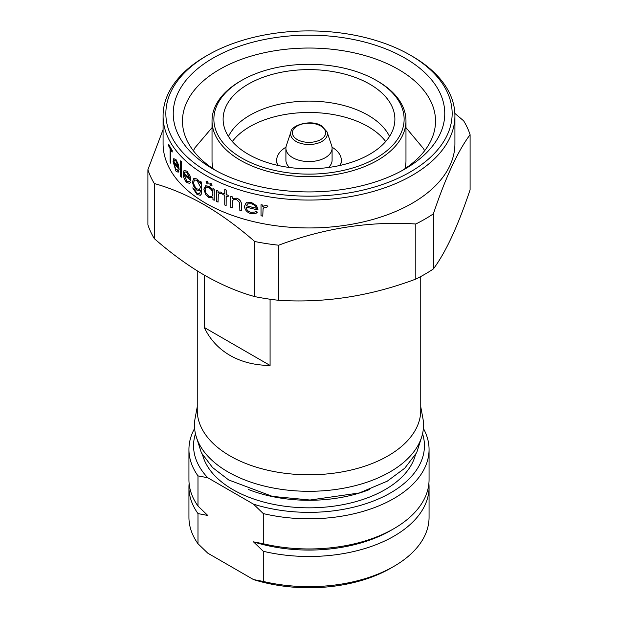 <?xml version="1.0" encoding="UTF-8"?>
<svg xmlns="http://www.w3.org/2000/svg" width="618" height="618" viewBox="0 0 618 618"><rect width="100%" height="100%" fill="white"/><g stroke="black" fill="none" stroke-linecap="round" stroke-linejoin="round"><path stroke-width="0.93" d="M202.611 454.979A107.594 62.117 0 0 0 232.924 489.634A107.594 62.117 0 0 0 342.619 504.721A107.594 62.117 0 0 0 415.389 454.979M248.158 489.402A107.594 62.117 0 0 0 369.842 489.402M197.25 270.869L197.25 410.275A111.75 64.519 0 0 0 229.981 455.891A111.75 64.519 0 0 0 351.766 469.881A111.75 64.519 0 0 0 420.75 410.275L420.75 276.532M270.081 299.228L270.081 365.454C254.871 365.338 241.499 361.978 229.981 355.389C218.525 348.714 209.95 339.406 204.249 327.447L270.081 365.454M197.25 406.798L195.141 418.092A114.515 66.118 0 0 0 228.027 471.936A114.515 66.118 0 0 0 358.448 484.821A114.515 66.118 0 0 0 422.859 418.092L420.75 406.798M213.001 168.969L213.001 168.969A135.759 78.378 180 0 1 213.001 58.123A135.759 78.378 180 0 1 404.999 58.123A135.759 78.378 180 0 1 404.999 168.969A135.759 78.378 180 0 1 213.001 168.969M401.615 170.854A126.528 73.048 0 0 0 435.528 121.089A126.528 73.048 0 0 0 398.463 69.432A126.528 73.048 0 0 0 260.58 53.596A126.528 73.048 0 0 0 182.472 121.089A126.528 73.048 0 0 0 216.385 170.854M205.817 187.64L205.068 189.78L205.817 192.785L208.961 196.339L211.248 196.81M208.892 186.319L205.755 185.763L203.847 189.116L205.755 194.778L208.853 197.706L212.94 197.745L212.94 199.653A146.01 84.295 0 0 0 214.199 200.278L214.261 189.224A145.918 84.249 0 0 1 213.001 188.59L212.94 190.668L208.954 186.281L211.912 188.853M205.755 187.671L208.907 187.679C211.348 189.185 212.692 191.348 212.94 194.168L211.835 196.617L208.892 196.377L205.755 192.824L205.006 189.811L206.118 187.401M205.755 185.763L205.253 185.987M207.779 171.982A143.152 82.642 0 0 0 410.221 171.989A143.152 82.642 0 0 0 410.221 55.11L412.183 56.238A145.918 84.249 180 0 1 454.918 115.805A145.918 84.249 180 0 1 364.844 193.643A145.918 84.249 180 0 1 205.817 175.381A145.918 84.249 180 0 1 163.082 115.805A145.918 84.249 180 0 1 205.817 56.238L207.779 55.11A143.152 82.642 0 0 0 207.779 171.982M470.097 134.701L470.097 189.788C457.923 226.088 445.671 252.476 433.365 268.954L433.365 213.859C445.539 177.559 457.791 151.171 470.097 134.701A163.924 94.647 0 0 0 463.67 120.85L454.856 113.403M163.082 129.61L147.903 169.703L147.903 224.79A163.924 94.647 0 0 0 154.33 238.641L154.33 183.546C170.885 188.158 187.617 195.28 204.512 204.906C221.607 214.933 238.332 227.13 254.701 241.499A163.924 94.647 0 0 0 278.687 245.207C324.149 228.119 369.858 221.051 415.806 223.994L415.806 279.089A163.924 94.647 0 0 0 433.365 268.954M415.806 279.089C370.336 296.176 324.635 303.245 278.687 300.302L278.687 245.207M254.701 241.499L254.701 296.594A163.924 94.647 0 0 0 278.687 300.302M254.701 296.594C238.332 292.059 221.607 284.937 204.512 275.234C187.617 265.346 170.885 253.148 154.33 238.641M163.082 115.805L163.082 143.708A145.918 84.249 0 0 0 205.817 203.276A145.918 84.249 0 0 0 364.844 221.538A145.918 84.249 0 0 0 454.918 143.708L454.918 115.805M415.806 223.994A163.924 94.647 0 0 0 433.365 213.859M212.044 185.184L210.9 183.33L210.159 183.237L210.962 183.291L212.113 185.145L211.711 185.894L212.113 185.145M206.072 181.862L207.169 181.228L208.274 183.106L207.887 183.855L208.274 183.106M261.02 204.767L261.02 215.782A146.01 84.295 0 0 0 262.766 216.13L263.083 208.706L264.234 207.161L266.876 207.215L267.864 206.219L266.296 205.562L263.739 205.964L262.766 206.729L262.766 205.106A146.01 84.295 180 0 1 261.02 204.767L261.09 204.72A145.918 84.249 0 0 0 262.835 205.068L262.835 206.659M263.739 205.956L266.366 205.524L267.942 206.173L266.876 207.215M263.083 208.706L262.766 216.13M255.829 211.201L254.74 212.067L250.854 212.337C247.972 211.449 246.381 209.672 246.064 207.015A146.01 84.295 0 0 0 258.061 209.95L256.555 205.794L251.093 202.341L245.972 203.044L244.489 206.312C244.852 210.02 247.046 212.492 251.055 213.735L255.999 213.341L257.335 212.167L255.898 211.155L257.405 212.121L256.068 213.303M246.041 203.005L251.171 202.302L256.624 205.755L258.061 209.95M230.761 196.323L230.761 207.347A146.01 84.295 0 0 0 232.206 207.864L232.43 201.004L233.511 199.637L236.501 199.483L239.668 202.665L239.846 210.414A146.01 84.295 0 0 0 241.375 210.885L241.375 205.253C241.646 202.071 240.108 199.722 236.764 198.216L232.862 198.355L232.206 198.834L232.206 196.841A146.01 84.295 180 0 1 230.761 196.323L230.831 196.285A145.918 84.249 0 0 0 232.268 196.802L232.268 198.78M232.862 198.355L236.825 198.169C240.17 199.676 241.708 202.024 241.445 205.215L241.375 210.885M232.43 201.004L232.206 207.864M222.797 193.187L222.797 194.539A146.01 84.295 0 0 0 224.743 195.35L224.743 205.014A146.01 84.295 0 0 0 226.126 205.57L226.126 195.906A146.01 84.295 0 0 0 228.127 196.686L228.127 195.334A146.01 84.295 180 0 1 226.126 194.554L226.126 190.105A146.01 84.295 180 0 1 224.743 189.548L224.743 193.998A146.01 84.295 180 0 1 222.797 193.187L222.866 193.148A145.918 84.249 0 0 0 224.743 193.928M224.743 189.548L224.813 189.51A145.918 84.249 0 0 0 226.196 190.066L226.196 194.516A145.918 84.249 0 0 0 228.189 195.296L228.127 196.686M226.196 195.929L226.126 205.57M216.748 190.491L216.748 201.514A146.01 84.295 0 0 0 218.054 202.117L218.285 194.74L219.143 193.364L221.097 193.813L221.831 192.963L220.672 192.074L218.772 192.09L218.054 192.716L218.054 191.093A146.01 84.295 180 0 1 216.748 190.491L216.818 190.452A145.918 84.249 0 0 0 218.115 191.055L218.115 192.646M218.772 192.09L220.734 192.036L221.901 192.924L221.097 193.813M218.285 194.74L218.054 202.117M205.315 185.948L208.954 186.281M328.421 167.501A23.09 13.333 0 0 0 332.09 160.301L332.09 148.235A23.09 13.333 0 0 0 331.673 145.709L327.046 131.881A18.386 10.614 180 0 1 317.621 143.268A18.386 10.614 180 0 1 295.999 141.398A18.386 10.614 180 0 1 290.954 131.881L286.327 145.709A23.09 13.333 0 0 0 285.91 148.235A23.09 13.333 0 0 0 292.677 157.66A23.09 13.333 0 0 0 317.837 160.549A23.09 13.333 0 0 0 332.09 148.235M340.302 165.377A32.321 18.664 0 0 0 341.321 160.726A32.321 18.664 0 0 0 341.321 160.51M340.078 165.431A32.321 18.664 0 0 0 341.321 160.301A32.321 18.664 0 0 0 332.02 147.2M369.734 84.141A85.887 49.587 0 0 0 274.384 73.82A85.887 49.587 0 0 0 223.198 121.391A85.887 49.587 0 0 0 248.266 154.268A85.887 49.587 0 0 0 340.109 165.423A85.887 49.587 0 0 0 394.802 121.391A85.887 49.587 0 0 0 369.734 84.141M389.525 136.447A83.577 48.258 0 0 0 368.096 115.242A83.577 48.258 0 0 0 228.475 136.447M404.991 168.675A96.972 55.983 0 0 0 405.972 160.726L405.972 120.711A96.972 55.983 0 0 0 377.567 81.12L376.262 80.371A95.126 54.917 0 0 0 241.738 80.371A95.126 54.917 0 0 0 241.738 158.038A95.126 54.917 0 0 0 376.262 158.038A95.126 54.917 0 0 0 376.262 80.371L377.567 81.12M241.738 80.371L240.433 81.12A96.972 55.983 0 0 0 212.028 120.711A96.972 55.983 0 0 0 240.433 160.294A96.972 55.983 0 0 0 346.111 172.437A96.972 55.983 0 0 0 405.972 120.711M232.314 141.537A83.577 48.258 180 0 1 368.096 126.605A83.577 48.258 180 0 1 385.686 141.537M212.028 120.711L212.028 160.726A96.972 55.983 0 0 0 213.009 168.675M276.679 160.51A32.321 18.664 0 0 0 276.679 160.726A32.321 18.664 0 0 0 277.698 165.377M285.979 147.2A32.321 18.664 0 0 0 276.679 160.301A32.321 18.664 0 0 0 277.922 165.431M285.91 148.235L285.91 160.301A23.09 13.333 0 0 0 289.579 167.501M412.183 56.238L410.221 55.11A143.152 82.642 0 0 0 207.779 55.11M172.159 150.498A146.01 84.295 180 0 1 168.753 144.535L168.83 144.496A145.918 84.249 0 0 0 172.237 150.452L172.159 152.043L172.237 150.452M170.746 149.741L170.668 163.152L170.668 149.618A146.01 84.295 0 0 0 172.159 152.043M178.795 171.464L178.169 169.996L178.865 171.425L178.177 172.237L178.865 171.425M173.789 158.679L176.022 159.645L178.502 164.821L179.135 169.479L178.502 164.821M193.82 178.447L192.577 181.499C192.801 185.106 194.245 188.011 196.91 190.189L200.456 190.437L199.714 193.766L196.949 193.117L193.743 188.691A146.01 84.295 180 0 1 192.723 187.926L197.049 194.539L200.371 195.265L201.236 194.152L201.576 190.985L201.576 182.24A146.01 84.295 180 0 1 200.456 181.53L200.456 183.461L196.949 179.004L193.82 178.447L197.011 178.965L199.266 181.228M200.456 181.53L200.518 181.491A145.918 84.249 0 0 0 201.638 182.202L201.638 190.947L201.306 194.122L200.379 195.273M192.723 187.926L192.793 187.887A145.918 84.249 0 0 0 193.805 188.652L196.949 193.117M184.118 174.523L186.744 181.097L184.056 174.562A146.01 84.295 0 0 0 190.869 180.495L190.066 175.929L186.945 171.124L184.064 170.537M190.444 182.526L189.579 181.19L190.514 182.488L189.68 183.384L190.514 182.488M181.468 161.746A146.01 84.295 180 0 1 180.641 160.873L180.703 160.834A145.918 84.249 0 0 0 181.537 161.707L181.468 177.219L181.537 161.707M147.903 169.703A163.924 94.647 0 0 0 154.33 183.546M246.613 202.611L245.972 203.044M246.234 205.709L247.779 203.87L251.178 203.716C253.789 204.388 255.512 205.887 256.362 208.227A146.01 84.295 180 0 1 246.234 205.709L246.304 205.67A145.918 84.249 0 0 0 256.346 208.166M247.849 203.832L246.304 205.67M214.199 200.278L214.199 189.262A146.01 84.295 180 0 1 212.94 188.629M208.212 183.144L207.1 181.267L206.327 181.198L206.003 181.901L207.1 183.785L207.887 183.855M210.097 183.276L209.765 183.986L210.9 185.848L211.711 185.894M197.034 180.41L200.456 186.984L199.506 189.394L196.972 188.876C194.909 187.308 193.782 185.122 193.596 182.318L194.562 179.946L197.034 180.41M194.593 179.923L193.666 182.279C193.828 185.052 194.956 187.239 197.034 188.838L196.972 188.876M189.579 181.19L188.953 181.792L186.744 181.097M190.869 180.495L190.066 175.929M189.996 175.968L186.945 171.124M186.883 171.163L184.002 170.576L183.175 173.457C183.33 177.173 184.558 180.201 186.86 182.549L189.68 183.384M184.388 170.29L184.002 170.576M184.149 173.303L185.014 171.858L186.93 172.561L189.888 178.347A146.01 84.295 180 0 1 184.149 173.303L184.21 173.264A145.918 84.249 0 0 0 189.873 178.247M180.641 160.873L180.641 176.346A146.01 84.295 0 0 0 181.468 177.219M177.598 170.56L178.1 170.035L175.914 169.556M175.844 169.595L173.758 162.719A146.01 84.295 0 0 0 179.135 169.479M178.432 164.859L176.022 159.645M175.952 159.683L173.712 158.726L173.086 161.499L175.937 171.07L178.177 172.237M173.828 161.468L174.492 160.139L175.991 161.082L178.347 167.223A146.01 84.295 180 0 1 173.828 161.468L173.897 161.429A145.918 84.249 0 0 0 178.324 167.084M168.753 144.535L168.753 146.087A146.01 84.295 0 0 0 170.089 148.598L170.089 162.132A146.01 84.295 0 0 0 170.668 163.152M204.249 275.08L204.249 327.447M188.938 449.487L188.938 479.645A120.062 69.316 0 0 0 197.984 506.042L197.984 475.875A120.062 69.316 180 0 1 188.938 449.487A120.062 69.316 180 0 1 194.616 428.421M393.898 528.66L390.63 530.545A115.442 66.651 0 0 1 253.488 541.855L263.283 543.74A120.062 69.316 0 0 0 393.898 528.66A120.062 69.316 0 0 0 429.062 479.645L429.062 449.487A120.062 69.316 180 0 1 263.283 513.581L253.488 504.149A115.442 66.651 0 0 0 376.547 499.761A115.442 66.651 0 0 0 422.558 433.72M189.116 483.415A120.062 69.316 0 0 0 188.938 487.185A120.062 69.316 0 0 0 197.984 513.581L207.779 515.466L197.984 506.042M188.938 487.185L188.938 517.351A120.062 69.316 0 0 0 197.984 543.74L197.984 513.581M197.984 543.74L207.779 553.164L253.488 579.56L263.283 581.445L263.283 551.279A120.062 69.316 0 0 0 429.062 487.185A120.062 69.316 0 0 0 428.884 483.415M423.384 428.421A120.062 69.316 180 0 1 429.062 449.487M195.442 433.72A115.442 66.651 0 0 0 207.779 477.76L253.488 504.149M263.283 543.74L263.283 513.581M253.488 541.855L263.283 551.279M263.283 581.445A120.062 69.316 0 0 0 393.898 566.366A120.062 69.316 0 0 0 429.062 517.351L429.062 487.185M393.898 566.366L390.63 568.251A115.442 66.651 180 0 1 253.488 579.56M207.779 477.76L197.984 475.875M297.266 139.552A16.601 9.587 0 0 0 320.734 139.552A16.601 9.587 0 0 0 320.734 125.995A16.601 9.587 0 0 0 297.266 125.995A16.601 9.587 0 0 0 297.266 139.552M405.972 127.663L423.577 148.714L424.62 150.753M212.028 127.663L194.94 147.764L193.38 150.753M422.063 435.675L416.71 452.631L404.72 468.235L387.262 481.175L359.328 492.963L310.043 500.024L272.407 496.393L228.691 479.962L212.569 467.548L201.368 452.785L195.937 435.675M327.046 131.881L321.661 125.91C311.217 118.818 290.723 125.469 290.954 131.881M341.321 160.726L341.321 160.301M276.679 160.726L276.679 160.301"/></g></svg>
